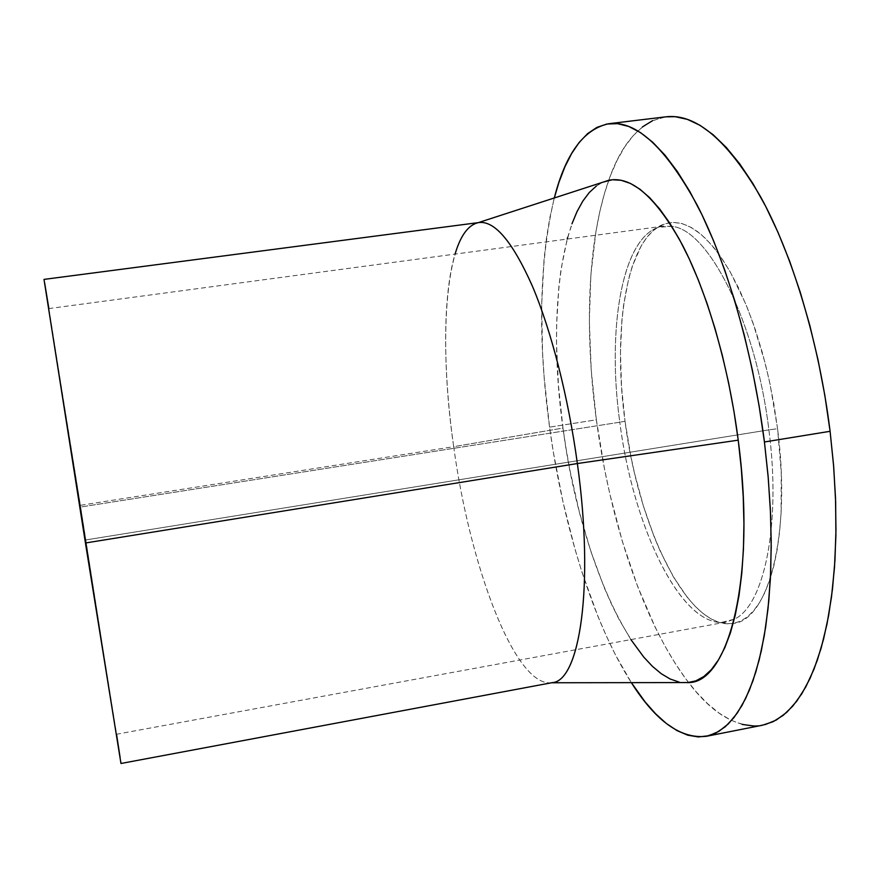 <?xml version="1.0" encoding="UTF-8"?>
<svg xmlns="http://www.w3.org/2000/svg" width="880" height="880" viewBox="0 0 880 880"><rect width="100%" height="100%" fill="white"/><g stroke="black" fill="none" stroke-linecap="round" stroke-linejoin="round"><path stroke-width="0.66" stroke-dasharray="4.4 3.3" d="M80.619 507.012L48.664 308.605L85.041 540.067L768.878 429.858C755.953 321.695 708.081 229.174 671.825 226.358L663.278 226.171C622.699 231.627 606.43 327.085 619.806 422.202L80.619 507.012L48.675 308.847L116.336 734.272L80.619 507.012L619.806 422.202C607.101 331.155 621.159 239.657 658.339 227.315L671.825 226.358C708.081 229.174 755.953 321.695 768.878 429.858L777.568 428.714L773.707 403.051L768.658 377.729L762.52 353.21L755.414 329.912L747.483 308.242L738.87 288.541L729.74 271.084L720.258 256.124L710.6 243.826L700.92 234.278L691.361 227.524L682.055 223.586L673.134 222.376L664.697 223.828C626.659 236.566 612.205 329.197 625.02 421.223L619.806 422.202L625.02 421.223C637.758 522.522 683.969 623.436 728.288 623.832L733.194 623.447C767.932 620.763 791.648 535.381 777.568 428.714L768.878 429.858C781.44 525.316 763.84 605.99 734.283 619.212L721.171 622.49C677.875 622.215 632.445 522.434 619.806 422.202C632.819 526.548 681.857 630.113 726.22 622.05L734.283 619.212C763.84 605.99 781.44 525.316 768.878 429.858L85.041 540.067L116.336 734.283L80.619 507.012M120.967 763.411L80.399 505.318L453.684 446.677C469.854 566.137 515.35 688.831 552.189 682.649M551.551 682.759L551.452 682.759C514.679 687.148 469.755 565.312 453.684 446.677L562.98 428.065C579.436 555.775 635.701 686.994 688.622 682.561M742.236 724.427L730.62 720.06L719.037 713.086L707.586 703.692L696.377 692.087L685.465 678.447L674.927 662.97L664.818 645.843L655.193 627.242L637.582 586.322L622.38 541.497L609.818 493.922L604.593 469.458L596.365 419.815L549.56 427.141L553.333 452.177L562.936 501.699L575.124 549.615L582.131 572.638L597.817 616.066L606.43 636.174L615.516 654.984L631.356 682.649C592.614 622.072 562.815 524.172 549.56 427.141L596.365 419.815C610.016 521.62 643.918 624.316 688.567 682.561C712.712 714.34 737.396 728.541 762.619 725.186M765.149 724.603L753.786 726M665.896 116.82C640.882 121.451 621.819 142.615 608.718 180.301C587.455 240.559 584.386 330.935 596.365 419.815L591.228 370.095L589.347 321.365L590.876 274.736L595.947 231.44L599.841 211.464L604.659 192.83L610.401 175.747L617.056 160.402L624.635 147.004L633.105 135.773L642.433 126.918M652.586 120.659L665.808 116.831M625.02 421.223L630.806 456.005L634.502 473.11L643.434 506.187L654.225 536.965L660.242 551.21L673.343 576.807L687.588 597.74L695.013 606.166L702.581 613.085L710.204 618.376L717.838 621.929L725.406 623.667L732.831 623.502L740.025 621.357L746.922 617.199L753.423 610.995L759.44 602.734L764.896 592.46L769.714 580.206L773.795 566.06L777.095 550.165L779.526 532.664L781.055 513.755L781.253 472.582L777.568 428.714L770.132 384.494L765.127 363L752.906 322.641L745.877 304.293L730.455 272.349L722.293 259.083L713.966 247.786L705.573 238.524L697.224 231.352L689.007 226.281L681.01 223.311L673.31 222.376L665.962 223.432L659.054 226.391L652.608 231.165L646.679 237.644L641.311 245.718L632.335 266.145L628.771 278.256L623.535 305.602L621.874 320.595L620.455 352.583L621.533 386.441L625.02 421.223M549.56 427.141C537.581 338.8 539.165 262.405 554.301 197.967L549.78 218.031L546.491 238.051L544.06 259.248L541.695 304.502L542.553 352.506L544.148 377.179L549.56 427.141M687.456 682.66L678.854 682M630.883 639.584L619.047 619.366L611.369 603.9L604.065 587.257L590.722 550.99L579.282 511.687L569.976 470.371L566.181 449.284L562.98 428.065L558.459 385.77L556.556 344.487L556.622 324.555L558.855 286.803L561.044 269.258L567.204 239.052M567.589 237.611L571.956 223.817M596.365 186.01L602.965 182.171M608.762 180.29C561.748 191.125 546.403 311.465 562.98 428.065L453.684 446.677C442.97 371.294 442.552 295.9 455.059 254.1M479.039 222.53C445.423 227.381 437.712 337.535 453.684 446.677L80.399 505.318L44.616 282.733M48.873 308.583L116.545 734.239M120.131 757.592L120.725 761.618M48.664 308.605L663.278 226.171M658.339 227.315L664.697 223.828M721.171 622.49L728.288 623.832M116.336 734.283L726.22 622.05"/><path stroke-width="1.32" d="M120.967 763.488L552.189 682.649C579.7 681.318 594.517 586.322 577.368 463.54L85.437 542.993L120.967 763.488L85.437 542.993L577.368 463.54C594.693 587.565 579.381 682.847 551.452 682.759M551.551 682.759L688.622 682.561C728.585 682.924 756.536 577.709 738.221 440.165L577.368 463.54L738.221 440.165L741.312 468.721L743.226 496.694L743.93 523.699L743.435 549.373L741.785 573.364L739.035 595.408L735.229 615.241L730.477 632.676L724.856 647.592L718.476 659.89L711.436 669.537L703.846 676.511L695.827 680.867L687.456 682.66M706.53 736.274L762.619 725.186L773.124 721.688L783.244 715.319L792.858 706.024L801.834 693.737L810.029 678.458L817.322 660.22L823.57 639.133L828.663 615.329L832.491 589.028L834.944 560.505L835.967 530.068L835.516 498.102L833.547 465.025L830.093 431.299L764.434 441.98L768.086 475.948L770.352 509.245L771.21 541.398L770.693 571.989L768.823 600.644L765.666 627.022L761.31 650.859L755.854 671.957L749.397 690.162L742.06 705.375L733.986 717.563L725.274 726.737L716.045 732.952L706.442 736.285C680.856 739.167 655.831 721.281 631.356 682.649L645.128 701.921L655.589 713.768L666.226 723.393L676.962 730.587L687.698 735.174L698.335 736.956L708.752 735.746L718.828 731.412L728.431 723.822L737.407 712.888L745.624 698.566L752.939 680.856L759.198 659.857L764.269 635.712L768.031 608.619L770.374 578.897L771.221 546.909L770.528 513.084L768.251 477.928L764.434 441.98L830.093 431.299L833.712 466.994L835.648 501.919L835.901 535.546L834.493 567.38L831.501 596.992L827.013 623.997L821.139 648.12L814.022 669.141L805.816 686.884L796.664 701.305L786.731 712.36L776.171 720.104L765.149 724.603M753.786 726L742.236 724.427M642.433 126.918L652.586 120.659M665.808 116.831L675.114 116.688L687.313 119.35L700.018 125.312L713.075 134.673L726.341 147.499L739.662 163.779L752.851 183.447L765.699 206.382L778.019 232.364L789.613 261.096L800.261 292.237L809.798 325.336L818.037 359.909L824.846 395.417L830.093 431.299C819.038 342.342 792.374 254.441 760.683 196.955C727.243 139.887 695.651 113.179 665.896 116.82L609.048 123.684C636.306 120.329 665.72 147.543 697.279 205.337C727.243 263.527 753.016 352.33 764.434 441.98L759.099 405.801L752.345 369.985L744.271 335.093L735.031 301.664L724.79 270.215L713.724 241.153L702.031 214.874L689.887 191.653L677.479 171.71L665.016 155.188L652.63 142.153L640.497 132.594L628.749 126.467L617.507 123.651L606.848 124.025L596.882 127.402L587.653 133.584L579.216 142.384L571.604 153.582L564.85 166.947L558.954 182.281L554.301 197.967C565.587 153.648 583.836 128.887 609.048 123.684M602.965 182.171L612.37 179.751L621.159 180.29L630.377 183.414L639.936 189.211L649.737 197.736L659.681 208.989L669.647 222.937L679.503 239.514L689.106 258.577L698.324 279.95L707.025 303.38L715.055 328.603L722.304 355.278L728.64 383.031L733.975 411.466L738.221 440.165C728.684 365.959 707.245 292.545 682.275 244.717C655.952 197.12 631.444 175.648 608.762 180.29L478.39 222.607M678.854 682L670.109 678.986L661.309 673.75L652.531 666.435L643.852 657.195L630.883 639.584M567.204 239.052L567.589 237.611M571.956 223.817L577.027 211.607L582.802 201.124L589.259 192.533L596.365 186.01M455.059 254.1C460.614 235.4 468.358 224.917 478.302 222.64C494.219 220.066 512.138 240.955 532.048 285.34C551.012 329.769 568.249 396.528 577.368 463.54C568.326 397.078 551.298 330.836 532.51 286.429C512.798 242.033 494.967 220.726 479.039 222.53L44 279.4L85.437 542.993L44 279.4M116.545 734.239L120.131 757.592M120.725 761.618L120.967 763.411M44.616 282.733L48.873 308.583"/></g></svg>
